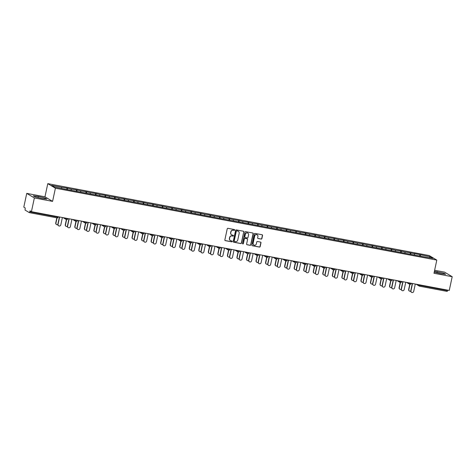 <?xml version="1.0" encoding="UTF-8"?>
<svg xmlns="http://www.w3.org/2000/svg" width="476" height="476" viewBox="0 0 476 476"><rect width="100%" height="100%" fill="white"/><g stroke="black" fill="none" stroke-linecap="round" stroke-linejoin="round"><path stroke-width="0.71" d="M234.668 230.039A0.44 0.428 120.9 0 0 234.341 229.527L227.962 228.325A0.631 0.607 120.9 0 0 227.23 228.825L224.856 239.91A0.631 0.607 120.9 0 0 225.321 240.642L231.699 241.844A0.44 0.428 120.9 0 0 232.02 241.029A0.44 0.428 120.9 0 0 231.883 240.981L231.056 240.826A2.023 1.946 120.9 0 1 229.563 238.494L229.759 237.566A2.023 1.946 120.9 0 1 232.104 235.959L232.925 236.114A0.44 0.428 120.9 0 0 233.246 235.305A0.44 0.428 120.9 0 0 233.109 235.251L232.288 235.096A2.023 1.946 120.9 0 1 230.789 232.764L230.985 231.842A2.023 1.946 120.9 0 1 233.329 230.235L234.156 230.39A0.44 0.428 120.9 0 0 234.668 230.039M231.592 234.817A2.023 1.946 120.9 0 1 230.634 232.675L230.836 231.752A2.023 1.946 120.9 0 1 233.175 230.14L234.002 230.295A0.44 0.428 120.9 0 0 234.394 229.539M225.059 240.517A0.631 0.607 120.9 0 0 225.172 240.547L231.544 241.749A0.44 0.428 120.9 0 0 231.937 240.993M230.366 240.541A2.023 1.946 120.9 0 1 229.408 238.399L229.605 237.476A2.023 1.946 120.9 0 1 231.949 235.87L232.776 236.025A0.44 0.428 120.9 0 0 233.169 235.269M261.151 239.095A0.631 0.607 120.9 0 0 261.883 238.595L262.55 235.483A0.631 0.607 120.9 0 0 262.08 234.757L254.999 233.418A0.631 0.607 120.9 0 0 254.267 233.924L251.893 245.009A0.631 0.607 120.9 0 0 252.357 245.735L259.438 247.068A0.631 0.607 120.9 0 0 260.176 246.568L260.979 242.814A0.631 0.607 120.9 0 0 260.509 242.082L257.48 241.51A0.631 0.607 120.9 0 0 256.748 242.016L256.35 243.879A1.69 1.624 120.9 0 1 253.875 245.027A1.69 1.624 120.9 0 1 253.137 243.272L254.702 235.977A1.69 1.624 120.9 0 1 257.177 234.829A1.69 1.624 120.9 0 1 257.915 236.578L257.653 237.798A0.631 0.607 120.9 0 0 258.117 238.524L260.997 239.006A0.631 0.607 120.9 0 0 261.729 238.5L262.395 235.394A0.631 0.607 120.9 0 0 262.193 234.787M52.586 201.378L44.964 196.814L26.745 193.381L34.367 197.945L52.586 201.378L55.406 188.204L436.801 260.098L433.981 273.272L452.2 276.705L449.255 290.443L31.422 211.683L29.994 210.826L29.78 211.832L57.477 217.05L57.572 216.61M34.367 197.945L31.422 211.683M243.885 231.967A0.631 0.607 120.9 0 0 243.415 231.235L236.334 229.902A0.631 0.607 120.9 0 0 235.602 230.402L233.228 241.487A0.631 0.607 120.9 0 0 233.692 242.219L240.779 243.551A0.631 0.607 120.9 0 0 241.51 243.052L243.73 231.877A0.631 0.607 120.9 0 0 243.528 231.271M245.67 231.663L252.75 232.996A0.631 0.607 120.9 0 1 253.214 233.728L250.84 244.807A0.631 0.607 120.9 0 1 250.108 245.313L247.08 244.741A0.631 0.607 120.9 0 1 246.61 244.01L247.574 239.517A0.631 0.607 120.9 0 0 247.103 238.785L245.092 238.411A0.631 0.607 120.9 0 0 244.361 238.91L243.361 243.593A0.44 0.428 120.9 0 1 242.712 243.89A0.44 0.428 120.9 0 1 242.522 243.432L244.938 232.163A0.631 0.607 120.9 0 1 245.67 231.663M55.406 188.204L47.79 183.641L429.185 255.541L436.801 260.098M419.642 256.005L419.933 254.648L414.12 253.553L414.519 253.791L414.548 254.886M419.933 254.648L430.262 256.76L432.916 258.349L423.372 256.713L64.665 189.091L54.329 186.979L51.682 185.396L61.612 187.27L61.642 188.359M66.735 189.484L67.027 188.127L61.612 187.27M67.027 188.127L71.15 189.067L71.18 190.156M76.273 191.281L76.565 189.924L71.15 189.067M76.565 189.924L80.688 190.864L80.718 191.953M85.811 193.077L86.102 191.721L80.688 190.864M86.102 191.721L90.226 192.661L90.256 193.756M95.349 194.874L95.64 193.518L90.226 192.661M95.64 193.518L99.77 194.458L99.793 195.553M104.887 196.677L105.178 195.315L99.77 194.458M105.178 195.315L109.307 196.255L109.331 197.35M114.424 198.474L114.716 197.118L109.307 196.255M114.716 197.118L118.845 198.058L118.869 199.146M123.962 200.271L124.254 198.914L118.845 198.058M124.254 198.914L128.383 199.855L128.407 200.943M133.5 202.068L133.792 200.711L128.383 199.855M133.792 200.711L137.921 201.651L137.945 202.746M143.038 203.865L143.33 202.508L137.921 201.651M143.33 202.508L147.459 203.448L147.483 204.543M152.576 205.662L152.867 204.305L147.459 203.448M152.867 204.305L156.997 205.245L157.02 206.34M162.114 207.465L162.405 206.108L156.997 205.245M162.405 206.108L166.535 207.048L166.558 208.137M171.652 209.261L171.943 207.905L166.535 207.048M171.943 207.905L176.072 208.845L176.096 209.934M181.189 211.058L181.481 209.702L176.072 208.845M181.481 209.702L185.61 210.642L185.634 211.731M190.727 212.855L191.019 211.499L185.61 210.642M191.019 211.499L195.148 212.439L195.172 213.534M200.265 214.652L200.557 213.296L195.148 212.439M200.557 213.296L204.686 214.236L204.71 215.33M209.803 216.449L210.095 215.093L204.686 214.236M210.095 215.093L214.224 216.033L214.248 217.127M219.341 218.252L219.632 216.895L214.224 216.033M219.632 216.895L223.762 217.835L223.785 218.924M228.879 220.049L229.17 218.692L223.762 217.835M229.17 218.692L233.299 219.632L233.323 220.721M238.416 221.846L238.708 220.489L233.299 219.632M238.708 220.489L242.837 221.429L242.861 222.524M247.954 223.643L248.246 222.286L242.837 221.429M248.246 222.286L252.375 223.226L252.399 224.321M257.492 225.44L257.784 224.083L252.375 223.226M257.784 224.083L261.913 225.023L261.937 226.118M267.03 227.242L267.322 225.88L261.913 225.023M267.322 225.88L271.451 226.82L271.475 227.915M276.568 229.039L276.859 227.683L271.451 226.82M276.859 227.683L280.989 228.623L281.013 229.712M286.112 230.836L286.397 229.48L280.989 228.623M286.397 229.48L290.527 230.42L290.55 231.509M295.65 232.633L295.935 231.276L290.527 230.42M295.935 231.276L300.064 232.217L300.088 233.311M305.187 234.43L305.473 233.073L300.064 232.217M305.473 233.073L309.602 234.013L309.626 235.108M314.725 236.227L315.011 234.87L309.602 234.013M315.011 234.87L319.14 235.81L319.164 236.905M324.263 238.03L324.549 236.673L319.14 235.81M324.549 236.673L328.678 237.613L328.702 238.702M333.801 239.827L334.087 238.47L328.678 237.613M334.087 238.47L338.216 239.41L338.24 240.499M343.339 241.624L343.63 240.267L338.216 239.41M343.63 240.267L347.754 241.207L347.777 242.296M352.877 243.42L353.168 242.064L347.754 241.207M353.168 242.064L357.292 243.004L357.321 244.099M362.414 245.217L362.706 243.861L357.292 243.004M362.706 243.861L366.829 244.801L366.859 245.896M371.952 247.02L372.244 245.658L366.829 244.801M372.244 245.658L376.367 246.598L376.397 247.693M381.49 248.817L381.782 247.46L376.367 246.598M381.782 247.46L385.905 248.401L385.935 249.489M391.028 250.614L391.32 249.257L385.905 248.401M391.32 249.257L395.443 250.197L395.473 251.286M400.566 252.411L400.857 251.054L395.443 250.197M400.857 251.054L404.981 251.994L405.011 253.089M410.104 254.208L410.395 252.851L404.981 251.994M410.395 252.851L414.519 253.791M410.788 253.089L410.818 254.345M401.25 251.292L401.28 252.548M391.712 249.495L391.742 250.751M382.174 247.693L382.204 248.948M372.637 245.896L372.666 247.151M363.099 244.099L363.128 245.354M353.561 242.302L353.591 243.557M344.023 240.505L344.053 241.76M334.485 238.708L334.515 239.963M324.947 236.905L324.977 238.161M315.409 235.108L315.439 236.364M305.872 233.311L305.901 234.567M296.334 231.514L296.364 232.77M286.796 229.718L286.826 230.973M277.258 227.921L277.288 229.17M267.72 226.118L267.75 227.373M258.182 224.321L258.212 225.576M248.645 222.524L248.674 223.78M239.107 220.727L239.136 221.983M229.569 218.93L229.599 220.186M220.031 217.127L220.061 218.383M210.493 215.33L210.523 216.586M200.955 213.534L200.985 214.789M191.417 211.737L191.447 212.992M181.88 209.94L181.909 211.195M172.342 208.143L172.371 209.398M162.804 206.34L162.834 207.595M153.266 204.543L153.296 205.799M143.728 202.746L143.758 204.002M134.19 200.949L134.22 202.205M124.652 199.152L124.682 200.408M115.115 197.35L115.144 198.605M105.577 195.553L105.607 196.808M96.039 193.756L96.069 195.011M86.501 191.959L86.531 193.214M76.963 190.162L76.993 191.417M67.425 188.365L67.455 189.621M26.745 193.381L23.8 207.12L25.222 207.97L25.038 210.053L29.369 212.647L29.78 211.832M452.2 276.705L444.578 272.147L434.624 270.273M447.708 290.152L447.208 291.407L419.534 286.189M44.964 196.814L47.79 183.641M420.326 254.886L420.356 256.142M430.262 256.76L429.358 257.677M38.336 196.433L33.284 195.826L34.98 196.844L41.727 198.462L46.779 199.069L45.083 198.052L38.336 196.433L38.086 197.588M434.225 272.123L440.609 273.658L445.661 274.259L443.965 273.242L434.404 271.29M233.43 242.094A0.631 0.607 120.9 0 0 233.543 242.123L240.624 243.462A0.631 0.607 120.9 0 0 241.356 242.956L243.73 231.877M236.81 230.89A0.44 0.428 120.9 0 0 236.298 231.241L234.21 240.969A0.44 0.428 120.9 0 0 234.537 241.481L235.412 241.641A2.023 1.946 120.9 0 0 237.75 240.035L239.178 233.383A2.023 1.946 120.9 0 0 237.679 231.05L236.655 230.795A0.44 0.428 120.9 0 0 236.144 231.152L236.298 231.241M234.335 241.374A0.44 0.428 120.9 0 1 234.061 240.88L236.144 231.152M238.22 231.241A2.023 1.946 120.9 0 0 237.53 230.961L237.679 231.05M236.655 230.795L237.53 230.961M246.812 244.616A0.631 0.607 120.9 0 0 246.925 244.646L249.954 245.217A0.631 0.607 120.9 0 0 250.691 244.718L253.065 233.633A0.631 0.607 120.9 0 0 252.863 233.032M247.217 238.821A0.631 0.607 120.9 0 0 246.955 238.696L244.944 238.315A0.631 0.607 120.9 0 0 244.212 238.821L243.361 243.593M242.641 243.837A0.44 0.428 120.9 0 0 243.206 243.498M248.573 234.852A1.69 1.624 120.9 0 0 247.835 233.097A1.69 1.624 120.9 0 0 245.36 234.246L244.813 236.816A0.631 0.607 120.9 0 0 245.277 237.548L247.288 237.923A0.631 0.607 120.9 0 0 248.02 237.423L248.573 234.852M247.758 233.056A1.69 1.624 120.9 0 0 245.211 234.156L245.36 234.246M245.015 237.423A0.631 0.607 120.9 0 1 244.658 236.727L245.211 234.156M257.855 238.399A0.631 0.607 120.9 0 0 257.968 238.434L260.997 239.006M257.099 234.781A1.69 1.624 120.9 0 0 254.547 235.882L254.702 235.977M253.797 244.979A1.69 1.624 120.9 0 1 252.982 243.182L254.547 235.882M252.096 245.61A0.631 0.607 120.9 0 0 252.209 245.646L259.289 246.979A0.631 0.607 120.9 0 0 260.021 246.479L260.824 242.718A0.631 0.607 120.9 0 0 260.622 242.117M44.911 198.843L45.083 198.052M436.968 272.784L437.218 271.623M443.793 274.039L443.965 273.242M56.573 224.565L56.376 224.446A1.452 1.392 -59.1 0 1 55.746 222.941L55.942 223.06A1.452 1.392 120.9 0 0 57.834 224.636M29.369 212.647L57.066 217.865L55.942 223.06M56.846 217.824L55.746 222.941M58.691 225.832L58.494 225.713A1.452 1.392 -59.1 0 1 57.864 224.208L58.06 224.327A1.452 1.392 120.9 0 0 58.691 225.832A1.452 1.392 120.9 0 0 60.815 224.85L62.386 217.52M57.864 224.208L59.417 216.961M58.06 224.327L59.637 216.996M66.116 226.362L65.914 226.243A1.452 1.392 -59.1 0 1 65.283 224.743L65.48 224.856A1.452 1.392 120.9 0 0 67.372 226.433M66.586 219.656A0.964 0.928 -59.1 0 1 66.289 219.543A0.964 0.964 0 0 0 66.604 219.662L65.48 224.856M66.39 219.597L65.283 224.743M75.654 228.159L75.452 228.04A1.452 1.392 -59.1 0 1 74.821 226.54L75.018 226.659A1.452 1.392 120.9 0 0 76.91 228.23M74.512 219.805L77.267 220.715A0.964 0.964 0 0 1 76.142 221.459A0.964 0.928 -59.1 0 1 75.827 221.34A0.964 0.964 0 0 0 76.142 221.459L75.018 226.659M75.928 221.394L74.821 226.54M85.192 229.956L84.99 229.843A1.452 1.392 -59.1 0 1 84.359 228.337L84.555 228.456A1.452 1.392 120.9 0 0 86.448 230.033M85.674 223.256L84.555 228.456M85.466 223.19L84.359 228.337M94.73 231.758L94.528 231.639A1.452 1.392 -59.1 0 1 93.897 230.134L94.093 230.253A1.452 1.392 120.9 0 0 95.985 231.83M93.588 223.399L94.48 223.934A0.964 0.928 -59.1 0 0 95.2 225.047L94.093 230.253M95.004 224.987L93.897 230.134M104.268 233.555L104.066 233.436A1.452 1.392 -59.1 0 1 103.435 231.931L103.631 232.05A1.452 1.392 120.9 0 0 105.523 233.627M103.125 225.196L105.88 226.106A0.964 0.964 0 0 1 104.756 226.856A0.964 0.928 -59.1 0 1 104.44 226.737A0.964 0.964 0 0 0 104.756 226.856L103.631 232.05M104.541 226.784L103.435 231.931M68.235 227.629L68.032 227.51A1.452 1.392 -59.1 0 1 67.402 226.011L67.598 226.13A1.452 1.392 120.9 0 0 68.235 227.629A1.452 1.392 120.9 0 0 70.353 226.647L71.924 219.317M67.402 226.011L68.955 218.758M67.598 226.13L69.175 218.799M77.772 229.426L77.57 229.307A1.452 1.392 -59.1 0 1 76.939 227.808L77.136 227.927A1.452 1.392 120.9 0 0 77.772 229.426A1.452 1.392 120.9 0 0 79.891 228.444L81.461 221.114M76.939 227.808L78.492 220.555M77.136 227.927L78.713 220.596M87.31 231.229L87.108 231.11A1.452 1.392 -59.1 0 1 86.477 229.605L86.674 229.724A1.452 1.392 120.9 0 0 87.31 231.229A1.452 1.392 120.9 0 0 89.428 230.241L90.999 222.911M86.477 229.605L88.03 222.351M86.674 229.724L88.25 222.393M96.848 233.026L96.646 232.907A1.452 1.392 -59.1 0 1 96.015 231.401L96.211 231.52A1.452 1.392 120.9 0 0 96.848 233.026A1.452 1.392 120.9 0 0 98.966 232.038L100.537 224.708M96.015 231.401L97.568 224.148M96.211 231.52L97.788 224.19M106.386 234.823L106.184 234.704A1.452 1.392 -59.1 0 1 105.553 233.198L105.749 233.317A1.452 1.392 120.9 0 0 106.386 234.823A1.452 1.392 120.9 0 0 108.504 233.835L110.075 226.505M105.553 233.198L107.106 225.951M105.749 233.317L107.326 225.987M113.806 235.352L113.603 235.233A1.452 1.392 -59.1 0 1 112.973 233.728L113.175 233.847A1.452 1.392 120.9 0 0 115.061 235.424M114.276 228.647A0.964 0.928 -59.1 0 1 113.978 228.534A0.964 0.964 0 0 0 114.294 228.653L113.175 233.847M114.079 228.581L112.973 233.728M115.924 236.62L115.722 236.501A1.452 1.392 -59.1 0 1 115.091 234.995L115.293 235.114A1.452 1.392 120.9 0 0 115.924 236.62A1.452 1.392 120.9 0 0 118.042 235.638L119.613 228.307M115.091 234.995L116.644 227.748M115.293 235.114L116.864 227.784M123.344 237.149L123.141 237.03A1.452 1.392 -59.1 0 1 122.51 235.531L122.713 235.65A1.452 1.392 120.9 0 0 124.599 237.221M122.201 228.795L124.956 229.706A0.964 0.964 0 0 1 123.831 230.449A0.964 0.928 -59.1 0 1 123.516 230.33A0.964 0.964 0 0 0 123.831 230.449L122.713 235.65M123.617 230.384L122.51 235.531M125.462 238.416L125.259 238.297A1.452 1.392 -59.1 0 1 124.629 236.798L124.831 236.917A1.452 1.392 120.9 0 0 125.462 238.416A1.452 1.392 120.9 0 0 127.58 237.435L129.151 230.104M124.629 236.798L126.188 229.545M124.831 236.917L126.402 229.587M132.881 238.946L132.679 238.827A1.452 1.392 -59.1 0 1 132.048 237.328L132.251 237.447A1.452 1.392 120.9 0 0 134.143 239.017M133.351 232.24A0.964 0.928 -59.1 0 1 133.054 232.127A0.964 0.964 0 0 0 133.369 232.246L132.251 237.447M133.155 232.181L132.048 237.328M135 240.213L134.797 240.094A1.452 1.392 -59.1 0 1 134.167 238.595L134.369 238.714A1.452 1.392 120.9 0 0 135 240.213A1.452 1.392 120.9 0 0 137.118 239.232L138.689 231.901M134.167 238.595L135.725 231.342M134.369 238.714L135.94 231.384M142.419 240.749L142.217 240.63A1.452 1.392 -59.1 0 1 141.586 239.125L141.788 239.244A1.452 1.392 120.9 0 0 143.681 240.82M141.277 232.389L142.169 232.925A0.964 0.928 -59.1 0 0 142.889 234.037L141.788 239.244M142.693 233.978L141.586 239.125M144.537 242.016L144.335 241.897A1.452 1.392 -59.1 0 1 143.704 240.392L143.907 240.511A1.452 1.392 120.9 0 0 144.537 242.016A1.452 1.392 120.9 0 0 146.656 241.029L148.226 233.698M143.704 240.392L145.263 233.139M143.907 240.511L145.477 233.18M151.957 242.546L151.755 242.427A1.452 1.392 -59.1 0 1 151.124 240.921L151.326 241.04A1.452 1.392 120.9 0 0 153.218 242.617M150.815 234.186L151.707 234.722A0.964 0.928 -59.1 0 0 152.427 235.834L151.326 241.04M152.231 235.775L151.124 240.921M154.075 243.813L153.873 243.694A1.452 1.392 -59.1 0 1 153.242 242.189L153.445 242.308A1.452 1.392 120.9 0 0 154.075 243.813A1.452 1.392 120.9 0 0 156.193 242.825L157.764 235.495M153.242 242.189L154.801 234.936M153.445 242.308L155.015 234.977M161.495 244.343L161.293 244.224A1.452 1.392 -59.1 0 1 160.662 242.718L160.864 242.837A1.452 1.392 120.9 0 0 162.756 244.414M161.965 237.637A0.964 0.928 -59.1 0 1 161.667 237.524A0.964 0.964 0 0 0 161.989 237.643L160.864 242.837M161.769 237.572L160.662 242.718M163.613 245.61L163.411 245.491A1.452 1.392 -59.1 0 1 162.78 243.986L162.982 244.105A1.452 1.392 120.9 0 0 163.613 245.61A1.452 1.392 120.9 0 0 165.731 244.622L167.302 237.298M162.78 243.986L164.339 236.739M162.982 244.105L164.553 236.774M171.033 246.14L170.83 246.021A1.452 1.392 -59.1 0 1 170.2 244.521L170.402 244.634A1.452 1.392 120.9 0 0 172.294 246.211M169.89 237.786L170.783 238.315A0.964 0.928 -59.1 0 0 171.503 239.434L170.402 244.634M171.306 239.374L170.2 244.521M173.151 247.407L172.949 247.288A1.452 1.392 -59.1 0 1 172.318 245.789L172.52 245.902A1.452 1.392 120.9 0 0 173.151 247.407A1.452 1.392 120.9 0 0 175.269 246.425L176.84 239.095M172.318 245.789L173.877 238.535M172.52 245.902L174.091 238.577M180.571 247.936L180.368 247.817A1.452 1.392 -59.1 0 1 179.738 246.318L179.94 246.437A1.452 1.392 120.9 0 0 181.832 248.008M181.041 241.231A0.964 0.928 -59.1 0 1 180.743 241.118A0.964 0.964 0 0 0 181.064 241.237L179.94 246.437M180.844 241.171L179.738 246.318M182.689 249.204L182.486 249.085A1.452 1.392 -59.1 0 1 181.856 247.585L182.058 247.704A1.452 1.392 120.9 0 0 182.689 249.204A1.452 1.392 120.9 0 0 184.807 248.222L186.378 240.892M181.856 247.585L183.415 240.332M182.058 247.704L183.629 240.374M190.108 249.733L189.906 249.62A1.452 1.392 -59.1 0 1 189.275 248.115L189.478 248.234A1.452 1.392 120.9 0 0 191.37 249.811M188.966 241.38L189.864 241.915A0.964 0.928 -59.1 0 0 190.578 243.028L189.478 248.234M190.382 242.968L189.275 248.115M192.227 251.001L192.024 250.888A1.452 1.392 -59.1 0 1 191.394 249.382L191.596 249.501A1.452 1.392 120.9 0 0 192.227 251.001A1.452 1.392 120.9 0 0 194.345 250.019L195.916 242.689M191.394 249.382L192.953 242.129M191.596 249.501L193.167 242.171M199.646 251.536L199.444 251.417A1.452 1.392 -59.1 0 1 198.813 249.912L199.016 250.031A1.452 1.392 120.9 0 0 200.908 251.608M200.116 244.825A0.964 0.928 -59.1 0 1 199.819 244.712A0.964 0.964 0 0 0 200.14 244.837L199.016 250.031M199.92 244.765L198.813 249.912M201.764 252.804L201.562 252.685A1.452 1.392 -59.1 0 1 200.931 251.179L201.134 251.298A1.452 1.392 120.9 0 0 201.764 252.804A1.452 1.392 120.9 0 0 203.883 251.816L205.453 244.485M200.931 251.179L202.49 243.926M201.134 251.298L202.705 243.968M209.184 253.333L208.982 253.214A1.452 1.392 -59.1 0 1 208.351 251.709L208.553 251.828A1.452 1.392 120.9 0 0 210.446 253.405M209.654 246.622A0.964 0.928 -59.1 0 1 209.357 246.514A0.964 0.964 0 0 0 209.678 246.633L208.553 251.828M209.458 246.562L208.351 251.709M211.302 254.6L211.1 254.481A1.452 1.392 -59.1 0 1 210.469 252.976L210.672 253.095A1.452 1.392 120.9 0 0 211.302 254.6A1.452 1.392 120.9 0 0 213.421 253.613L214.991 246.282M210.469 252.976L212.028 245.723M210.672 253.095L212.242 245.765M218.722 255.13L218.52 255.011A1.452 1.392 -59.1 0 1 217.889 253.506L218.091 253.625A1.452 1.392 120.9 0 0 219.983 255.201M219.204 248.43L218.091 253.625M218.996 248.359L217.889 253.506M220.84 256.397L220.638 256.278A1.452 1.392 -59.1 0 1 220.007 254.773L220.209 254.892A1.452 1.392 120.9 0 0 220.84 256.397A1.452 1.392 120.9 0 0 222.958 255.416L224.529 248.085M220.007 254.773L221.566 247.526M220.209 254.892L221.78 247.562M228.26 256.927L228.058 256.808A1.452 1.392 -59.1 0 1 227.427 255.309L227.629 255.428A1.452 1.392 120.9 0 0 229.521 256.998M228.73 250.221A0.964 0.928 -59.1 0 1 228.432 250.108A0.964 0.964 0 0 0 228.754 250.227L227.629 255.428M228.534 250.162L227.427 255.309M230.378 258.194L230.176 258.075A1.452 1.392 -59.1 0 1 229.545 256.576L229.747 256.695A1.452 1.392 120.9 0 0 230.378 258.194A1.452 1.392 120.9 0 0 232.496 257.213L234.067 249.882M229.545 256.576L231.104 249.323M229.747 256.695L231.318 249.364M237.798 258.724L237.601 258.605A1.452 1.392 -59.1 0 1 236.965 257.105L237.167 257.224A1.452 1.392 120.9 0 0 239.059 258.795M236.655 250.37L237.554 250.906A0.964 0.928 -59.1 0 0 238.268 252.018L237.167 257.224M238.071 251.959L236.965 257.105M239.916 259.991L239.72 259.872A1.452 1.392 -59.1 0 1 239.083 258.373L239.285 258.492A1.452 1.392 120.9 0 0 239.916 259.991A1.452 1.392 120.9 0 0 242.034 259.009L243.605 251.679M239.083 258.373L240.642 251.12M239.285 258.492L240.856 251.161M247.336 260.527L247.139 260.408A1.452 1.392 -59.1 0 1 246.503 258.902L246.705 259.021A1.452 1.392 120.9 0 0 248.597 260.598M246.193 252.167L248.954 253.077A0.964 0.964 0 0 1 247.829 253.827A0.964 0.928 -59.1 0 1 247.508 253.702A0.964 0.964 0 0 0 247.829 253.827L246.705 259.021M247.609 253.756L246.503 258.902M249.454 261.794L249.257 261.675A1.452 1.392 -59.1 0 1 248.621 260.17L248.823 260.289A1.452 1.392 120.9 0 0 249.454 261.794A1.452 1.392 120.9 0 0 251.572 260.806L253.143 253.476M248.621 260.17L250.18 252.917M248.823 260.289L250.394 252.958M256.873 262.324L256.677 262.205A1.452 1.392 -59.1 0 1 256.04 260.699L256.243 260.818A1.452 1.392 120.9 0 0 258.135 262.395M257.343 255.612A0.964 0.928 -59.1 0 1 257.046 255.505A0.964 0.964 0 0 0 257.367 255.624L256.243 260.818M257.147 255.552L256.04 260.699M258.992 263.591L258.795 263.472A1.452 1.392 -59.1 0 1 258.159 261.967L258.361 262.086A1.452 1.392 120.9 0 0 258.992 263.591A1.452 1.392 120.9 0 0 261.11 262.603L262.681 255.273M258.159 261.967L259.717 254.714M258.361 262.086L259.932 254.755M266.411 264.12L266.215 264.001A1.452 1.392 -59.1 0 1 265.578 262.496L265.781 262.615A1.452 1.392 120.9 0 0 267.673 264.192M266.893 257.421L265.781 262.615M266.685 257.349L265.578 262.496M268.529 265.388L268.333 265.269A1.452 1.392 -59.1 0 1 267.696 263.764L267.899 263.882A1.452 1.392 120.9 0 0 268.529 265.388A1.452 1.392 120.9 0 0 270.648 264.4L272.218 257.076M267.696 263.764L269.255 256.516M267.899 263.882L269.47 256.552M275.949 265.917L275.753 265.798A1.452 1.392 -59.1 0 1 275.116 264.293L275.318 264.412A1.452 1.392 120.9 0 0 277.21 265.989M276.419 259.212A0.964 0.928 -59.1 0 1 276.122 259.099A0.964 0.964 0 0 0 276.443 259.218L275.318 264.412M276.223 259.152L275.116 264.293M278.067 267.185L277.871 267.066A1.452 1.392 -59.1 0 1 277.234 265.566L277.437 265.679A1.452 1.392 120.9 0 0 278.067 267.185A1.452 1.392 120.9 0 0 280.185 266.203L281.756 258.873M277.234 265.566L278.793 258.313M277.437 265.679L279.007 258.355M285.487 267.714L285.291 267.595A1.452 1.392 -59.1 0 1 284.654 266.096L284.856 266.215A1.452 1.392 120.9 0 0 286.748 267.786M285.969 261.015L284.856 266.215M285.761 260.949L284.654 266.096M287.605 268.982L287.409 268.863A1.452 1.392 -59.1 0 1 286.772 267.363L286.974 267.482A1.452 1.392 120.9 0 0 287.605 268.982A1.452 1.392 120.9 0 0 289.723 268L291.294 260.67M286.772 267.363L288.331 260.11M286.974 267.482L288.545 260.152M295.025 269.511L294.828 269.392A1.452 1.392 -59.1 0 1 294.198 267.893L294.394 268.012A1.452 1.392 120.9 0 0 296.286 269.589M293.882 261.157L296.643 262.068A0.964 0.964 0 0 1 295.519 262.811A0.964 0.928 -59.1 0 1 295.197 262.692A0.964 0.964 0 0 0 295.519 262.811L294.394 268.012M295.298 262.746L294.198 267.893M297.143 270.779L296.947 270.665A1.452 1.392 -59.1 0 1 296.316 269.16L296.512 269.279A1.452 1.392 120.9 0 0 297.143 270.779A1.452 1.392 120.9 0 0 299.261 269.797L300.832 262.466M296.316 269.16L297.869 261.907M296.512 269.279L298.083 261.949M304.563 271.314L304.366 271.195A1.452 1.392 -59.1 0 1 303.736 269.69L303.932 269.809A1.452 1.392 120.9 0 0 305.824 271.385M305.045 264.608L303.932 269.809M304.836 264.543L303.736 269.69M306.681 272.581L306.485 272.462A1.452 1.392 -59.1 0 1 305.854 270.957L306.05 271.076A1.452 1.392 120.9 0 0 306.681 272.581A1.452 1.392 120.9 0 0 308.799 271.594L310.37 264.263M305.854 270.957L307.407 263.704M306.05 271.076L307.621 263.746M314.1 273.111L313.904 272.992A1.452 1.392 -59.1 0 1 313.273 271.487L313.47 271.606A1.452 1.392 120.9 0 0 315.362 273.182M312.958 264.751L313.857 265.287A0.964 0.928 -59.1 0 0 314.571 266.399L313.47 271.606M314.374 266.34L313.273 271.487M316.219 274.378L316.022 274.259A1.452 1.392 -59.1 0 1 315.392 272.754L315.588 272.873A1.452 1.392 120.9 0 0 316.219 274.378A1.452 1.392 120.9 0 0 318.337 273.391L319.908 266.06M315.392 272.754L316.945 265.501M315.588 272.873L317.159 265.543M323.638 274.908L323.442 274.789A1.452 1.392 -59.1 0 1 322.811 273.284L323.008 273.402A1.452 1.392 120.9 0 0 324.9 274.979M324.108 268.202A0.964 0.928 -59.1 0 1 323.811 268.089A0.964 0.964 0 0 0 324.132 268.208L323.008 273.402M323.912 268.137L322.811 273.284M325.757 276.175L325.56 276.056A1.452 1.392 -59.1 0 1 324.93 274.551L325.126 274.67A1.452 1.392 120.9 0 0 325.757 276.175A1.452 1.392 120.9 0 0 327.875 275.193L329.446 267.863M324.93 274.551L326.482 267.304M325.126 274.67L326.697 267.339M333.176 276.705L332.98 276.586A1.452 1.392 -59.1 0 1 332.349 275.086L332.545 275.199A1.452 1.392 120.9 0 0 334.438 276.776M332.04 268.351L332.932 268.886A0.964 0.928 -59.1 0 0 333.646 269.999L332.545 275.199M333.45 269.94L332.349 275.086M335.294 277.972L335.098 277.853A1.452 1.392 -59.1 0 1 334.467 276.354L334.664 276.473A1.452 1.392 120.9 0 0 335.294 277.972A1.452 1.392 120.9 0 0 337.413 276.99L338.983 269.66M334.467 276.354L336.02 269.101M334.664 276.473L336.235 269.142M342.714 278.502L342.518 278.383A1.452 1.392 -59.1 0 1 341.887 276.883L342.083 277.002A1.452 1.392 120.9 0 0 343.975 278.573M341.578 270.148L344.332 271.058A0.964 0.964 0 0 1 343.208 271.802A0.964 0.928 -59.1 0 1 342.893 271.683A0.964 0.964 0 0 0 343.208 271.802L342.083 277.002M342.988 271.736L341.887 276.883M344.832 279.769L344.636 279.65A1.452 1.392 -59.1 0 1 344.005 278.151L344.202 278.27A1.452 1.392 120.9 0 0 344.832 279.769A1.452 1.392 120.9 0 0 346.95 278.787L348.521 271.457M344.005 278.151L345.558 270.898M344.202 278.27L345.772 270.939M352.252 280.299L352.056 280.185A1.452 1.392 -59.1 0 1 351.425 278.68L351.621 278.799A1.452 1.392 120.9 0 0 353.513 280.376M352.722 273.593A0.964 0.928 -59.1 0 1 352.43 273.48A0.964 0.964 0 0 0 352.746 273.605L351.621 278.799M352.526 273.533L351.425 278.68M354.37 281.572L354.174 281.453A1.452 1.392 -59.1 0 1 353.543 279.947L353.739 280.066A1.452 1.392 120.9 0 0 354.37 281.572A1.452 1.392 120.9 0 0 356.488 280.584L358.059 273.254M353.543 279.947L355.096 272.694M353.739 280.066L355.31 272.736M361.79 282.101L361.593 281.982A1.452 1.392 -59.1 0 1 360.963 280.477L361.159 280.596A1.452 1.392 120.9 0 0 363.051 282.173M360.653 273.742L361.546 274.277A0.964 0.928 -59.1 0 0 362.26 275.39L361.159 280.596M362.063 275.33L360.963 280.477M363.908 283.369L363.712 283.25A1.452 1.392 -59.1 0 1 363.081 281.744L363.277 281.863A1.452 1.392 120.9 0 0 363.908 283.369A1.452 1.392 120.9 0 0 366.026 282.381L367.597 275.051M363.081 281.744L364.634 274.491M363.277 281.863L364.848 274.533M371.328 283.898L371.131 283.779A1.452 1.392 -59.1 0 1 370.501 282.274L370.697 282.393A1.452 1.392 120.9 0 0 372.589 283.97M371.798 277.187A0.964 0.928 -59.1 0 1 371.506 277.08A0.964 0.964 0 0 0 371.821 277.199L370.697 282.393M371.601 277.127L370.501 282.274M373.446 285.166L373.249 285.047A1.452 1.392 -59.1 0 1 372.619 283.541L372.815 283.66A1.452 1.392 120.9 0 0 373.446 285.166A1.452 1.392 120.9 0 0 375.564 284.178L377.135 276.848M372.619 283.541L374.172 276.294M372.815 283.66L374.386 276.33M380.865 285.695L380.669 285.576A1.452 1.392 -59.1 0 1 380.038 284.071L380.235 284.19A1.452 1.392 120.9 0 0 382.127 285.767M379.729 277.341L380.622 277.871A0.964 0.928 -59.1 0 0 381.335 278.99L380.235 284.19M381.139 278.924L380.038 284.071M382.984 286.963L382.787 286.844A1.452 1.392 -59.1 0 1 382.157 285.338L382.353 285.457A1.452 1.392 120.9 0 0 382.984 286.963A1.452 1.392 120.9 0 0 385.102 285.981L386.673 278.65M382.157 285.338L383.71 278.091M382.353 285.457L383.924 278.127M390.403 287.492L390.207 287.373A1.452 1.392 -59.1 0 1 389.576 285.874L389.773 285.993A1.452 1.392 120.9 0 0 391.665 287.563M389.267 279.138L392.022 280.049A0.964 0.964 0 0 1 390.897 280.792A0.964 0.928 -59.1 0 1 390.582 280.673A0.964 0.964 0 0 0 390.897 280.792L389.773 285.993M390.677 280.727L389.576 285.874M392.522 288.759L392.325 288.64A1.452 1.392 -59.1 0 1 391.694 287.141L391.891 287.26A1.452 1.392 120.9 0 0 392.522 288.759A1.452 1.392 120.9 0 0 394.64 287.778L396.21 280.447M391.694 287.141L393.247 279.888M391.891 287.26L393.462 279.93M399.941 289.289L399.745 289.17A1.452 1.392 -59.1 0 1 399.114 287.671L399.31 287.79A1.452 1.392 120.9 0 0 401.203 289.36M400.411 282.583A0.964 0.928 -59.1 0 1 400.12 282.47A0.964 0.964 0 0 0 400.435 282.589L399.31 287.79M400.215 282.524L399.114 287.671M402.059 290.556L401.863 290.437A1.452 1.392 -59.1 0 1 401.232 288.938L401.429 289.057A1.452 1.392 120.9 0 0 402.059 290.556A1.452 1.392 120.9 0 0 404.178 289.575L405.748 282.244M401.232 288.938L402.785 281.685M401.429 289.057L402.999 281.727M409.479 291.092L409.283 290.973A1.452 1.392 -59.1 0 1 408.652 289.467L408.848 289.587A1.452 1.392 120.9 0 0 410.74 291.163M408.343 282.732L409.235 283.268A0.964 0.928 -59.1 0 0 409.949 284.38L408.848 289.587M409.753 284.321L408.652 289.467M411.597 292.359L411.401 292.24A1.452 1.392 -59.1 0 1 410.77 290.735L410.966 290.854A1.452 1.392 120.9 0 0 411.597 292.359A1.452 1.392 120.9 0 0 413.715 291.371L415.292 284.041M410.77 290.735L412.323 283.482M410.966 290.854L412.537 283.523M57.066 217.865A0.964 0.964 0 0 0 58.191 217.115L57.477 217.05L57.066 217.865L29.399 212.647M420.01 284.934L419.915 285.374L447.613 290.598M417.88 284.529L419.915 285.374L419.487 286.177A0.964 0.928 -59.1 0 1 418.773 285.065L418.85 284.713M64.974 218.008L65.867 218.543L65.944 218.186M58.274 216.741L58.167 217.086M66.604 219.662A0.964 0.964 0 0 0 67.729 218.918L65.867 218.543A0.964 0.928 -59.1 0 0 66.289 219.543L63.141 217.663M72.679 219.46L75.827 221.34A0.964 0.928 -59.1 0 1 75.404 220.34L75.482 219.989M84.05 221.602L84.942 222.137L85.02 221.786M91.761 223.054L94.902 224.94A0.964 0.964 0 0 0 96.342 224.309L94.48 223.934L94.557 223.583M101.299 224.85L104.44 226.737A0.964 0.928 -59.1 0 1 104.018 225.731L104.095 225.38M112.663 226.998L113.556 227.528L113.633 227.177M120.374 228.45L123.516 230.33A0.964 0.928 -59.1 0 1 123.094 229.331L123.171 228.974M131.739 230.592L132.631 231.128L132.709 230.777M139.45 232.044L142.592 233.924A0.964 0.964 0 0 0 144.032 233.299L142.169 232.925L142.247 232.574M148.988 233.841L152.13 235.727A0.964 0.964 0 0 0 153.57 235.096L151.707 234.722L151.784 234.37M160.352 235.983L161.245 236.518L161.322 236.167M168.064 237.441L171.205 239.321A0.964 0.964 0 0 0 172.645 238.696L170.783 238.315L170.86 237.964M179.428 239.583L180.327 240.118L180.398 239.761M187.139 241.035L190.281 242.915A0.964 0.964 0 0 0 191.721 242.29L189.864 241.915L189.936 241.564M198.504 243.176L199.402 243.712L199.474 243.361M208.042 244.973L208.94 245.509L209.012 245.158M217.58 246.77L218.478 247.306L218.549 246.955M227.117 248.573L228.016 249.109L228.087 248.752M234.829 250.025L237.97 251.905A0.964 0.964 0 0 0 239.416 251.28L237.554 250.906L237.625 250.554M244.366 251.822L247.508 253.702A0.964 0.928 -59.1 0 1 247.092 252.702L247.163 252.351M255.731 253.964L256.629 254.499L256.701 254.148M265.269 255.761L266.167 256.296L266.239 255.945M274.807 257.564L275.705 258.093L275.777 257.742M284.345 259.361L285.243 259.896L285.314 259.539M292.056 260.812L295.197 262.692A0.964 0.928 -59.1 0 1 294.781 261.693L294.852 261.342M303.42 262.954L304.319 263.49L304.39 263.139M311.131 264.406L314.273 266.292A0.964 0.964 0 0 0 315.719 265.662L313.857 265.287L313.928 264.936M322.502 266.548L323.394 267.084L323.466 266.733M330.207 268.006L333.349 269.886A0.964 0.964 0 0 0 334.795 269.261L332.932 268.886L333.004 268.529M339.745 269.803L342.893 271.683A0.964 0.928 -59.1 0 1 342.47 270.683L342.541 270.332M351.115 271.945L352.008 272.48L352.079 272.129M358.821 273.397L361.968 275.283A0.964 0.964 0 0 0 363.408 274.652L361.546 274.277L361.623 273.926M370.191 275.539L371.084 276.074L371.161 275.723M377.896 276.996L381.044 278.876A0.964 0.964 0 0 0 382.484 278.252L380.622 277.871L380.699 277.52M387.434 278.793L390.582 280.673A0.964 0.928 -59.1 0 1 390.159 279.674L390.237 279.317M398.805 280.935L399.697 281.471L399.775 281.12M406.51 282.387L409.657 284.267A0.964 0.964 0 0 0 411.097 283.642L409.235 283.268L409.312 282.917M67.812 218.538L67.705 218.889M77.35 220.34L77.243 220.685M86.888 222.137L86.805 222.512L84.942 222.137A0.964 0.928 -59.1 0 0 85.365 223.137A0.964 0.964 0 0 0 86.805 222.512L86.781 222.482M85.662 223.25A0.964 0.928 -59.1 0 1 85.365 223.137L82.223 221.257M96.426 223.934L96.319 224.279M105.964 225.731L105.856 226.076M114.294 228.653A0.964 0.964 0 0 0 115.418 227.909L113.556 227.528A0.964 0.928 -59.1 0 0 113.978 228.534L110.837 226.653M115.501 227.528L115.394 227.879M125.039 229.331L124.932 229.676M133.369 232.246A0.964 0.964 0 0 0 134.494 231.503L132.631 231.128A0.964 0.928 -59.1 0 0 133.054 232.127L129.912 230.247M134.577 231.128L134.47 231.473M144.115 232.925L144.008 233.27M153.653 234.722L153.546 235.067M161.989 237.643A0.964 0.964 0 0 0 163.107 236.893L161.245 236.518A0.964 0.928 -59.1 0 0 161.667 237.524L158.526 235.638M163.191 236.518L163.084 236.864M172.728 238.315L172.621 238.666M181.064 241.237A0.964 0.964 0 0 0 182.183 240.493L180.327 240.118A0.964 0.928 -59.1 0 0 180.743 241.118L177.602 239.238M182.266 240.118L182.159 240.463M191.804 241.915L191.697 242.26M200.14 244.837A0.964 0.964 0 0 0 201.265 244.087L199.402 243.712A0.964 0.928 -59.1 0 0 199.819 244.712L196.677 242.831M201.342 243.712L201.235 244.057M209.678 246.633A0.964 0.964 0 0 0 210.803 245.884L208.94 245.509A0.964 0.928 -59.1 0 0 209.357 246.514L206.215 244.628M210.88 245.509L210.773 245.854M220.418 247.306L220.34 247.681L218.478 247.306A0.964 0.928 -59.1 0 0 218.895 248.311A0.964 0.964 0 0 0 220.34 247.681L220.311 247.657M219.192 248.424A0.964 0.928 -59.1 0 1 218.895 248.311L215.753 246.425M228.754 250.227A0.964 0.964 0 0 0 229.878 249.483L228.016 249.109A0.964 0.928 -59.1 0 0 228.432 250.108L225.291 248.228M229.956 249.109L229.849 249.454M239.493 250.906L239.386 251.251M249.031 252.702L248.924 253.048M257.367 255.624A0.964 0.964 0 0 0 258.492 254.874L256.629 254.499A0.964 0.928 -59.1 0 0 257.046 255.505L253.904 253.619M258.569 254.499L258.462 254.844M268.107 256.296L268.03 256.671L266.167 256.296A0.964 0.928 -59.1 0 0 266.584 257.302A0.964 0.964 0 0 0 268.03 256.671L268 256.641M266.881 257.409A0.964 0.928 -59.1 0 1 266.584 257.302L263.442 255.416M276.443 259.218A0.964 0.964 0 0 0 277.567 258.474L275.705 258.093A0.964 0.928 -59.1 0 0 276.122 259.099L272.98 257.219M277.645 258.093L277.538 258.444M287.183 259.896L287.105 260.271L285.243 259.896A0.964 0.928 -59.1 0 0 285.659 260.896A0.964 0.964 0 0 0 287.105 260.271L287.076 260.241M285.957 261.009A0.964 0.928 -59.1 0 1 285.659 260.896L282.518 259.015M296.721 261.693L296.613 262.038M306.258 263.49L306.181 263.865L304.319 263.49A0.964 0.928 -59.1 0 0 304.735 264.489A0.964 0.964 0 0 0 306.181 263.865L306.151 263.835M305.033 264.602A0.964 0.928 -59.1 0 1 304.735 264.489L301.594 262.609M315.796 265.287L315.689 265.632M324.132 268.208A0.964 0.964 0 0 0 325.257 267.458L323.394 267.084A0.964 0.928 -59.1 0 0 323.811 268.089L320.669 266.203M325.334 267.084L325.227 267.429M334.872 268.88L334.765 269.232M344.41 270.683L344.303 271.028M352.746 273.605A0.964 0.964 0 0 0 353.87 272.855L352.008 272.48A0.964 0.928 -59.1 0 0 352.43 273.48L349.283 271.6M353.948 272.48L353.841 272.825M363.485 274.277L363.378 274.622M371.821 277.199A0.964 0.964 0 0 0 372.946 276.449L371.084 276.074A0.964 0.928 -59.1 0 0 371.506 277.08L368.359 275.193M373.023 276.074L372.916 276.419M382.561 277.871L382.454 278.222M392.099 279.674L391.992 280.019M400.435 282.589A0.964 0.964 0 0 0 401.56 281.846L399.697 281.471A0.964 0.928 -59.1 0 0 400.12 282.47L396.972 280.59M401.637 281.471L401.53 281.816M411.175 283.268L411.068 283.613M416.048 284.184L419.195 286.07A0.964 0.964 0 0 0 419.511 286.189L447.208 291.407"/></g></svg>
